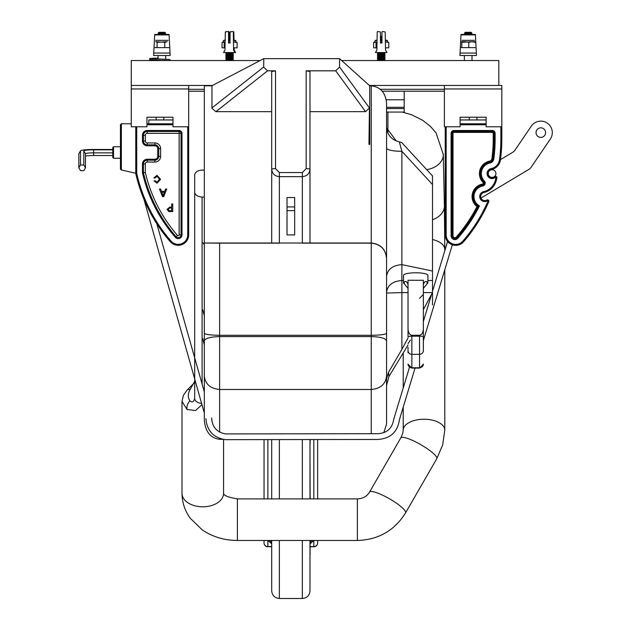 <?xml version="1.0" encoding="UTF-8"?>
<svg xmlns="http://www.w3.org/2000/svg" width="630" height="630" viewBox="0 0 630 630"><rect width="100%" height="100%" fill="white"/><g stroke="black" fill="none" stroke-linecap="round" stroke-linejoin="round"><path stroke-width="0.94" d="M219.626 438.409L219.626 439.299C210.396 438.07 205.286 431.637 204.317 419.997L204.317 340.822C205.286 338.263 210.396 336.853 219.626 336.577L219.626 432.117M371.251 433.724L371.251 336.577L219.626 336.577L371.251 336.577C380.488 336.853 385.591 338.263 386.568 340.822L386.568 376.086C385.591 384.166 380.488 388.623 371.251 389.482L219.626 389.482C210.396 388.623 205.286 384.166 204.317 376.086M219.626 439.299L222.768 439.299M386.568 376.086L386.568 423.982L383.796 432.771M386.568 411.965L386.568 423.982M404.176 112.51L404.176 112.061L386.568 112.061M401.806 142.64L432.511 175.951L432.511 271.018L401.877 264.632L401.877 151.302L399.318 141.813L401.806 142.64M271.703 111.668L215.901 111.668L211.971 108.336L211.971 85.712L263.781 58.645L263.686 67.189L267.569 70.82L275.53 70.82L275.53 168.667A3.827 0.52 180 0 0 271.703 169.186L271.703 71.529L275.53 70.82M423.352 288.461L427.101 283.713A12.191 2.544 180 0 0 427.896 282.815L427.896 275.326A12.191 2.544 180 0 0 415.705 272.782A12.191 2.544 180 0 0 403.515 275.326L403.515 282.815A12.191 2.544 180 0 0 404.287 283.705L408.035 288.461M427.896 282.815A12.191 2.544 180 0 0 427.101 281.917C425.573 280.909 424.321 281.767 423.352 284.508M408.035 352.792L408.035 347.335M444.796 269.727L444.796 430.18L442.669 444.914L436.803 458.672A20.79 4.15 -150 0 0 433.731 453.765A20.79 4.15 -150 0 0 414.422 441.291A20.79 4.15 -150 0 0 400.782 437.913L369.55 492.093C366.991 496.345 362.935 498.613 357.375 498.897L237.392 498.897L237.392 540.469L357.375 540.469L357.375 498.897M436.803 458.672L405.57 512.859A20.79 4.15 -150 0 0 405.688 512.379A20.79 4.15 -150 0 0 388.6 498.291A20.79 4.15 -150 0 0 369.55 492.093M204.317 170.124A20.79 13.482 -0 0 0 202.781 170.084A20.79 13.482 -0 0 0 202.096 170.092A7.655 4.969 -0 0 0 194.694 175.061L194.694 192.079A7.655 4.969 -0 0 0 202.096 197.04A20.79 13.482 -0 0 0 202.781 197.048A20.79 13.482 -0 0 0 204.317 197.009M204.317 279.46L204.317 85.814L211.971 85.814M309.991 439.543L309.991 498.897M309.991 540.469L309.991 590.846C309.535 595.492 306.983 598.043 302.329 598.5L302.329 540.469M310.141 554.25L309.991 549.974M386.568 258.253L386.568 258.387C385.591 249.204 380.488 244.125 371.251 243.156L371.251 85.814C380.488 86.924 385.591 92.76 386.568 103.312L386.568 258.253C385.591 249.063 380.488 243.983 371.251 243.015L204.317 243.015L219.626 243.156L219.626 336.577C210.396 336.853 205.286 338.263 204.317 340.822L204.317 381.394M294.675 234.935L287.02 234.935L287.02 197.536L294.675 197.536L294.675 234.935M371.251 85.814L369.716 85.814L339.562 58.645L263.781 58.645M369.716 144.404L369.716 85.814L369.716 144.404L368.952 144.404L369.432 107.958L365.55 111.668L309.991 111.668M189.937 389.757A7.655 2.985 -136.8 0 0 187.252 389.907C193.363 384.001 195.835 381.174 194.694 381.41L189.937 389.757C187.787 393.963 187.787 397.664 189.937 400.869C192.244 402.791 193.835 401.979 194.694 398.428L194.694 192.079M201.946 404.665L195.584 410.516L187.031 409.508L181.999 401.404L183.417 395.309L187.252 389.907M279.358 540.469L279.358 598.5C274.712 598.043 272.152 595.492 271.703 590.846L271.703 540.469M271.703 498.897L271.703 439.59M264.041 540.469L264.041 542.966A3.827 3.607 0 0 0 267.876 546.572L267.876 540.469L271.703 543.84A3.827 3.575 0 0 0 269.073 540.469M264.041 498.897L264.041 439.606M317.646 439.535L317.646 498.897L317.646 439.535M317.646 540.469L317.646 542.966A3.827 3.607 180 0 1 313.819 546.572L313.819 540.469L310.141 543.784M310.141 542.855A3.827 3.575 180 0 1 312.614 540.469M411.863 368.109L419.525 368.109L419.525 335.262L411.863 335.262L411.863 368.109L408.035 364.282M423.352 350.815L423.352 341.688M419.525 335.262C421.832 334.853 423.108 332.727 423.352 328.892L423.352 317.441M423.352 335.199L423.352 351.17M423.352 307.598L423.352 329.577M408.035 328.892L408.035 280.271L423.352 280.271L423.352 336.971A3.827 0.795 -0 0 0 419.525 336.168L411.863 336.168A3.827 0.795 0 0 0 408.035 336.971L408.035 328.892C408.279 332.727 409.555 334.853 411.863 335.262M408.035 284.508C407.059 281.767 405.807 280.909 404.287 281.925A12.191 2.544 180 0 0 403.515 282.815M309.991 243.015L309.991 169.186A3.827 0.52 180 0 0 306.156 168.667L306.156 70.82L309.991 71.529L309.991 169.186C309.503 173.691 306.952 176.179 302.329 176.66L279.358 176.66C274.743 176.179 272.191 173.691 271.703 169.186L271.703 243.015M432.511 304.936L432.511 271.018M404.176 91.2L404.176 108.557L386.568 108.557M365.55 111.668L335.711 70.82L306.156 70.82M335.711 70.82L339.546 67.056L339.562 58.645M386.568 276.42C387.537 269.309 392.647 265.38 401.877 264.632L401.877 280.492L403.515 280.492M427.896 280.492L432.511 280.492M408.035 337.971L401.877 349.39L401.877 292.596L386.568 293.052L386.568 292.281C387.537 285.169 392.647 281.24 401.877 280.492L401.877 292.596L408.035 292.596M423.352 292.596L432.511 292.596L423.352 309.582M408.035 344.98L388.954 376.488L388.521 372.322L386.568 378.693L386.568 340.822L386.568 407.169L386.568 293.052M423.352 319.922L424.305 318.363M401.877 349.39L388.521 372.322M202.781 338.656L204.317 345.106M204.317 315.819L202.781 309.826M204.317 244.66L202.781 242.66M404.176 112.061L404.176 108.557M386.568 258.387L386.568 333.27C385.591 334.483 380.488 335.16 371.251 335.286L371.251 243.156L302.329 243.156L302.329 172.557L306.156 168.667M275.53 168.667L279.358 172.557L279.358 243.156L219.626 243.156M399.318 141.813L396.286 140.963L386.568 127.914M388.954 376.488L386.568 385.458M386.568 340.822C385.591 338.263 380.488 336.853 371.251 336.577L371.251 335.286L219.626 335.286C210.396 335.16 205.286 334.483 204.317 333.27L204.317 243.054M386.568 333.27L386.568 211.948M204.317 340.822L204.317 333.27M310.141 549.974L309.991 548.525M310.141 548.525L309.991 542.406M310.141 542.406L310.141 540.469M310.141 498.897L309.991 447.93M310.141 443.961L309.991 442.087M310.141 442.087L310.141 439.543M260.127 60.551L131.253 60.551L131.253 85.444L212.499 85.444M499.503 159.697L500.448 159.823A156.98 156.98 0 0 0 501.827 139.104A156.98 156.98 0 0 1 500.448 159.823A11.49 11.49 0 0 1 491.305 169.572A4.071 4.071 0 0 0 490.368 177.243A4.071 4.071 0 0 0 494.692 176.699A1.378 1.378 0 0 1 496.897 178.109A156.98 156.98 0 0 1 496.172 180.834A16.53 16.53 0 0 1 483.856 192.567A4.071 4.071 0 0 0 482.73 200.064A4.071 4.071 0 0 0 486.809 200.049A1.378 1.378 0 0 1 488.762 201.789L487.888 201.403A0.417 0.417 0 0 0 487.289 200.876A5.024 5.024 0 0 1 479.721 196.536A5.024 5.024 0 0 1 483.651 191.63A15.577 15.577 0 0 0 495.251 180.574A156.027 156.027 0 0 0 495.975 177.873A0.417 0.417 0 0 0 495.298 177.439A5.024 5.024 0 0 1 487.077 173.565A5.024 5.024 0 0 1 491.116 168.635A10.529 10.529 0 0 0 499.503 159.697A156.027 156.027 0 0 0 500.866 139.104L501.827 139.104L501.827 126.795L486.124 126.795L486.124 117.219L460.089 117.219L460.089 126.795L444.394 126.795L444.394 85.444L369.306 85.444M341.68 60.551L498.818 60.551L498.818 85.444M472.012 33.217L471.106 32.311L465.271 32.311L464.373 33.217L472.012 33.217L471.106 33.847L465.271 33.847L464.404 34.453M471.106 33.847L471.98 34.453M465.271 33.847L464.373 33.217M165.706 33.217L164.808 32.311L158.973 32.311L158.067 33.217L165.706 33.217L164.808 33.847L158.973 33.847L158.099 34.453M164.808 33.847L165.674 34.453M158.973 33.847L158.067 33.217M474.382 40.336L462.003 40.336M465.294 41.714L461.506 41.714L461.798 42.312L471.98 41.714L468.791 42.312L465.294 41.714M474.902 41.714L471.98 41.714L475.177 42.312M461.207 47.628L475.177 47.628M468.791 47.628L468.791 42.312M461.798 47.628L461.798 42.312M168.076 40.336L155.697 40.336M164.769 42.312L155.657 41.714L157.098 42.312L167.163 41.714L164.769 42.312L164.769 47.628L169.557 47.628M164.769 47.628L157.098 47.628L157.098 42.312M154.216 47.628L157.098 47.628M169.486 42.257L169.557 43.667M154.295 42.257L154.216 43.667M188.685 89.287L204.317 89.287M380.41 89.287L444.394 89.287M444.394 91.2L382.3 91.2M204.317 91.2L188.685 91.2M476.335 53.062L475.39 34.453L460.995 34.453L459.924 55.511L476.461 55.511L476.335 53.062L460.042 53.062M170.029 53.062L169.084 34.453L154.689 34.453L153.618 55.511L170.155 55.511L170.029 53.062L153.744 53.062M381.969 36.564L380.441 36.564M381.969 37.202L380.441 37.202M381.969 36.351L380.441 36.351M381.969 37.453L380.441 37.453M381.969 38.091L380.441 38.091M381.969 38.729L380.441 38.729M381.969 38.989L380.441 38.989M381.969 39.627L380.441 39.627M377.378 52.558L385.032 52.558M378.284 53.408L377.378 54.046L385.032 54.046L384.119 53.408L378.284 53.408L377.378 52.77M377.378 54.046L385.032 54.046M378.284 54.944L377.378 55.582L385.032 55.582L384.119 54.944L378.284 54.944L377.378 54.306M377.378 55.582L385.032 55.582M378.284 56.472L377.378 57.109L385.032 57.109L384.119 56.472L378.284 56.472L377.378 55.834M377.378 57.109L385.032 57.109M378.284 58.007L377.378 58.645L385.032 58.645L384.119 58.007L378.284 58.007L377.378 57.361M377.378 58.645L385.032 58.645M378.284 59.535L377.378 60.173L385.032 60.173L384.119 59.535L378.284 59.535L377.378 58.897M377.378 60.173L385.032 60.173M381.969 39.966L380.441 39.966M387.395 41.919L387.395 40.54L385.355 40.54M381.969 40.54L380.441 40.54M377.055 40.54L375.015 40.54L377.086 39.966M385.812 41.919L385.379 41.989M381.969 41.919L380.441 41.919L381.969 41.919M377.023 42.257L376.031 42.525L374.496 41.919L373.621 42.525L377.031 41.919M388.261 42.123L386.198 41.919L388.781 42.525L387.584 41.919M373.621 42.525L373.621 47.833L376.921 47.833M385.489 47.833L388.781 47.833L388.781 42.525M376.031 47.833L376.031 42.525M385.536 50.109L386.946 52.558L375.464 52.558L376.874 50.109L377.212 31.949L377.677 31.5L380.441 31.957L380.441 42.99L381.969 42.99L381.969 31.957L382.434 31.5L385.198 31.949L385.536 50.109M230.076 36.564L228.54 36.564M230.068 37.202L228.54 37.202M230.076 36.351L228.54 36.351M230.068 37.453L228.54 37.453M230.068 38.091L228.54 38.091M230.068 38.729L228.54 38.729M230.068 38.989L228.54 38.989M230.068 39.627L228.532 39.627M225.753 52.558L226.666 53.408L232.501 53.408L233.415 52.77L225.761 52.77M232.501 53.408L233.415 54.046L225.761 54.046M226.666 53.408L225.753 54.046L226.666 54.944L232.501 54.944L233.415 54.306L225.761 54.306M232.501 54.944L233.415 55.582L225.761 55.582M226.666 54.944L225.753 55.582L226.666 56.472L232.501 56.472L233.415 55.834L225.761 55.834M232.501 56.472L233.415 57.109L225.761 57.109M226.666 56.472L225.753 57.109L226.666 58.007L232.501 58.007L233.415 57.361L225.761 57.361M232.501 58.007L233.415 58.645L225.761 58.645M226.666 58.007L225.753 58.645L226.666 59.535L232.501 59.535L233.415 58.897L225.761 58.897M232.501 59.535L233.415 60.173L225.761 60.173M233.234 60.551L225.761 60.425M230.068 39.966L228.532 39.966M235.777 41.919L235.777 40.54L233.446 40.54M230.068 40.54L228.532 40.54M225.154 40.54L223.39 40.54L225.461 39.966M222.611 42.076L222.067 42.525L225.123 41.919M236.565 42.076L233.47 41.919M230.06 41.919L228.532 41.919M222.067 42.525L222.067 47.833L225.005 47.833M233.573 47.833L237.1 47.833L237.1 42.525L233.47 41.997M225.115 42.273L224.201 42.525L223.138 41.919M224.201 47.833L224.201 42.525M236.03 41.919L237.1 42.525M234.006 39.981L233.84 31.949L232.848 31.5L233.305 31.949L233.604 50.109L235.014 52.558L235.628 52.558L234.21 50.109L234.163 47.833M233.604 50.109L234.21 50.109M232.848 31.5L230.084 31.957L230.06 42.99L228.532 42.99L228.548 31.957L229.084 31.957L228.627 31.5L228.091 31.5L228.548 31.957M231.076 31.5L230.619 31.957M229.1 36.351L229.084 31.957M228.091 31.5L225.327 31.949L224.957 50.109L223.54 52.558L235.014 52.558M226.32 31.5L225.863 31.949M476.981 206.561L479.454 205.916A150.279 150.279 0 0 1 457.711 238.321A3.78 3.78 0 0 1 451.088 235.825L451.088 133.363A2.874 2.874 0 0 1 453.962 130.489L492.251 130.489A2.874 2.874 0 0 1 495.125 133.363A2.874 2.874 0 0 0 492.251 130.489L492.251 131.45L453.962 131.45A1.914 1.914 0 0 0 452.049 133.363L452.049 235.825A2.827 2.827 0 0 0 456.994 237.691A149.326 149.326 0 0 0 478.209 206.27A11.726 11.726 0 0 1 473.028 196.536A11.726 11.726 0 0 0 478.209 206.27A11.726 11.726 0 0 1 482.69 184.992A1.914 1.914 0 0 0 483.722 181.771A11.726 11.726 0 0 1 489.809 162.067A3.827 3.827 0 0 0 492.857 158.815A149.326 149.326 0 0 0 494.164 139.104L494.164 133.363A1.914 1.914 0 0 0 492.251 131.45L492.251 132.402L453.962 132.402A0.961 0.961 0 0 0 453.009 133.363L453.009 235.825A1.866 1.866 0 0 0 456.277 237.061A148.365 148.365 0 0 0 476.981 206.561A12.679 12.679 0 0 1 482.525 184.054A0.961 0.961 0 0 0 483.045 182.44L483.722 181.771A11.726 11.726 0 0 1 489.809 162.067L489.998 163.005A10.765 10.765 0 0 0 484.407 181.101A2.874 2.874 0 0 1 482.863 185.937A10.765 10.765 0 0 0 479.454 205.916M460.089 123.787L486.124 123.787M446.174 126.795L446.174 234.895L445.221 234.895A10.474 10.474 0 0 0 463.617 241.747A156.98 156.98 0 0 0 488.762 201.789A156.98 156.98 0 0 1 463.617 241.747A10.474 10.474 0 0 1 445.221 234.895L445.221 126.795M482.525 184.054L482.69 184.992A1.914 1.914 0 0 0 484.273 183.109A1.914 1.914 0 0 1 482.69 184.992A11.726 11.726 0 0 0 473.028 196.536A11.726 11.726 0 0 1 482.69 184.992L482.863 185.937M492.251 131.45A1.914 1.914 0 0 1 494.164 133.363L495.125 133.363L495.125 139.104L494.164 139.104A149.326 149.326 0 0 1 492.857 158.815A3.827 3.827 0 0 1 489.809 162.067A3.827 3.827 0 0 0 492.857 158.815A3.827 3.827 0 0 1 489.809 162.067A11.726 11.726 0 0 0 480.375 173.565M460.089 117.219L460.089 119.96L486.124 119.96L486.124 117.219M164.729 191.362L165.603 189.008L166.745 189.008L163.706 196.662L162.493 196.662L159.453 189.008L160.595 189.008L161.469 191.362L164.729 191.362M171.667 207.073L171.667 203.939L172.746 203.939L172.746 211.593L168.801 211.523L167.052 209.388L169.793 207.073L171.667 207.073M159.477 179.306L157.106 176.203L154.964 178.125L153.885 177.873L157.012 175.321L160.555 179.306L157.028 183.172L154.082 180.952L155.161 180.715L157.083 182.29L159.477 179.306M136.718 126.795L136.718 173.455A155.366 155.366 0 0 0 171.021 241.077A9.521 9.521 0 0 0 187.732 234.832L188.685 234.832L188.685 126.795L172.99 126.795L172.99 117.219L146.955 117.219L146.955 123.787L172.99 123.787M145.317 172.478L143.419 172.699L143.419 163.989L143.419 172.699L145.317 172.478A146.766 146.766 0 0 0 177.51 235.439A0.921 0.921 0 0 0 179.133 234.832L179.133 133.363L147.247 133.347A1.929 1.929 0 0 0 145.317 135.277L145.317 141.018A1.929 1.929 0 0 0 147.247 142.947L154.901 142.947A5.725 5.725 0 0 1 160.634 148.68L160.634 156.334A5.725 5.725 0 0 1 154.901 162.06L147.247 162.06A1.929 1.929 0 0 0 145.317 163.989L145.317 172.478M142.459 172.809L142.459 163.989A4.788 4.788 0 0 1 147.247 159.209L154.901 159.209A2.874 2.874 0 0 0 157.776 156.334L157.776 148.68A2.874 2.874 0 0 0 154.901 145.806L147.247 145.806A4.788 4.788 0 0 1 142.459 141.018L142.459 135.277A4.788 4.788 0 0 1 147.247 130.489L179.117 130.489A2.874 2.874 0 0 1 181.991 133.363L181.991 234.832A3.78 3.78 0 0 1 175.353 237.313A149.625 149.625 0 0 1 142.459 172.809L143.419 172.699A148.664 148.664 0 0 0 176.077 236.683A2.827 2.827 0 0 0 181.03 234.832L181.03 133.363A1.914 1.914 0 0 0 179.117 131.45L147.247 131.45A3.827 3.827 0 0 0 143.419 135.277L143.419 141.018A3.827 3.827 0 0 0 147.247 144.845L154.901 144.845A3.827 3.827 0 0 1 158.728 148.68L158.728 156.334A3.827 3.827 0 0 1 154.901 160.162L147.247 160.162A3.827 3.827 0 0 0 143.419 163.989L145.317 163.989M160.634 148.68L158.728 148.68A3.827 3.827 0 0 0 154.901 144.845A3.827 3.827 0 0 1 158.728 148.68A3.827 3.827 0 0 0 154.901 144.845L154.901 145.806M136.718 173.455L121.141 169.911L120.44 169.021L120.44 124.709L121.362 123.787L131.253 123.787M171.021 241.077L170.297 241.707A10.482 10.482 0 0 0 188.685 234.832A10.482 10.482 0 0 1 170.297 241.707A156.327 156.327 0 0 1 135.757 173.565L135.757 126.795M172.99 117.219L172.99 119.96L148.79 119.96L148.79 123.787M171.667 210.711L171.667 207.963L169.816 207.963L168.131 209.357L168.958 210.641L171.667 210.711M163.619 194.363L164.406 192.244L161.792 192.244L163.099 195.78L163.619 194.363M121.362 169.966L121.362 123.787L120.44 124.709M120.44 169.021L121.141 169.911M444.394 85.444L501.827 85.444L501.827 126.795M444.394 88.964L501.827 88.964M146.955 117.219L146.955 126.795L131.253 126.795L131.253 85.444M188.685 126.795L188.685 85.444M131.253 88.964L188.685 88.964M469.279 117.219L469.279 119.96M476.934 117.219L476.934 119.96M156.799 223.729L204.317 391.907M211.672 417.95C212.082 426.872 216.696 432.188 225.501 433.912L377.638 433.708C386.914 433.219 392.277 428.416 393.726 419.289L409.484 367.282M423.352 321.505L431.597 294.281M432.511 291.28L447.584 241.526M500.48 159.626L512.639 152.342A7.655 7.655 0 0 0 515.033 150.082L531.318 126.157A11.49 11.49 0 0 1 547.281 123.118A11.49 11.49 0 0 1 550.313 139.08L531.177 167.186A7.655 7.655 0 0 1 528.783 169.454L480.981 198.072M452.332 244.818L423.352 340.609M415.036 368.109L399.459 419.588C397.569 432.18 390.246 438.803 377.504 439.456L225.257 439.653C213.365 437.669 206.916 430.676 205.908 418.674M204.317 413.028L143.853 199.017M543.509 128.662A4.788 4.788 0 0 1 544.769 135.308A4.788 4.788 0 0 1 538.122 136.576A4.788 4.788 0 0 1 536.862 129.922A4.788 4.788 0 0 1 543.509 128.662A4.788 4.788 0 0 0 536.862 129.922A4.788 4.788 0 0 0 538.122 136.576M495.267 175.715A3.827 3.827 0 0 1 489.943 176.731A3.827 3.827 0 0 1 488.935 171.407A3.827 3.827 0 0 1 494.259 170.399A3.827 3.827 0 0 1 495.267 175.715M80.522 150.806L78.868 153.649A14.805 1.599 180 0 0 78.837 153.744L80.498 150.893A13.143 1.417 180 0 1 80.522 150.806A13.143 1.417 180 0 1 93.642 149.475L112.786 149.475M112.786 149.83L93.642 149.83A9.828 1.063 180 0 0 83.814 150.893L85.475 153.744A8.174 0.882 180 0 1 85.491 153.689A8.174 0.882 180 0 1 93.642 152.862L112.786 152.862M85.475 156.012A9.828 1.063 180 0 1 93.642 155.539L112.786 155.539M85.475 167.816L83.814 170.667L80.498 170.667L78.837 167.816L80.498 164.958L83.814 164.958L85.475 167.816L85.475 153.744M78.837 153.744L78.837 167.816M80.498 150.893L80.498 164.958M83.814 150.893L83.814 164.958M112.786 157.453L112.786 147.53L113.55 146.766L120.44 146.766M113.55 158.217L113.55 146.798M387.915 112.061L387.915 133.001M443.284 154.004A20.79 15.01 178.8 0 1 443.307 154.547A20.79 15.01 178.8 0 1 443.307 154.775A20.79 15.01 178.8 0 1 426.699 169.643M444.796 430.18A20.79 10.954 180 0 0 442.087 424.77A20.79 10.954 180 0 0 424.006 419.226A20.79 10.954 180 0 0 403.224 430.18L402.704 433.464L400.782 437.913M402.176 112.061L411.713 114.818L422.604 120.236L430.471 126.41L436.102 132.985L443.307 154.547L444.386 205.837A20.79 15.01 178.8 0 1 432.511 219.744M211.971 107.903L263.686 67.024M444.386 205.837L444.796 249.504A20.79 10.954 180 0 0 432.511 239.502M181.999 401.404L181.999 493.337A20.79 13.482 -0 0 0 202.781 506.811A20.79 13.482 -0 0 0 223.571 493.337L223.571 439.449M189.937 400.869A7.655 5.552 113.8 0 0 187.031 409.508M202.096 197.04L202.096 384.056M194.694 398.428A7.655 4.969 0 0 0 201.584 403.373M302.329 498.897L302.329 439.551M279.358 439.583L279.358 498.897M267.876 439.598L267.876 498.897M271.703 546.572L267.876 546.572L271.703 546.793M313.819 439.535L313.819 498.897M310.141 546.572L313.819 546.793A3.827 3.827 0 0 0 317.646 542.966M423.352 350.595A3.827 3.748 -0 0 1 419.525 354.343L411.863 354.343A3.827 3.748 0 0 1 408.035 350.595M423.352 364.03A3.827 3.748 0 0 1 419.525 367.77L411.863 367.77A3.827 3.748 0 0 1 408.035 364.03M427.101 281.917L427.101 283.713M404.287 283.705L404.287 281.925M404.176 99.776L386.253 99.776M279.358 172.557L302.329 172.557M267.569 70.82L215.901 111.668M339.546 67.056L369.432 107.958M432.511 184.543L401.877 151.302A15.317 3.189 0 0 1 386.568 148.113M294.675 210.633L287.02 210.633M294.675 206.931L287.02 206.931M475.414 34.902L460.971 34.902M169.108 34.902L154.665 34.902M233.305 31.949L233.84 31.949M483.045 182.44A12.679 12.679 0 0 1 489.628 161.123A2.874 2.874 0 0 0 491.912 158.689A148.365 148.365 0 0 0 493.211 139.104L493.211 133.363A0.961 0.961 0 0 0 492.251 132.402M491.116 168.635L491.305 169.572A11.49 11.49 0 0 0 500.448 159.823M495.975 177.873L496.897 178.109A156.98 156.98 0 0 1 496.172 180.834A16.53 16.53 0 0 1 483.856 192.567L483.651 191.63M488.029 173.565A4.071 4.071 0 0 0 494.692 176.699A1.378 1.378 0 0 1 496.944 177.77M480.682 196.536A4.071 4.071 0 0 0 486.809 200.049A1.378 1.378 0 0 1 488.88 201.238M495.125 139.104A150.279 150.279 0 0 1 493.81 158.941A4.788 4.788 0 0 1 489.998 163.005M500.866 139.104L500.866 126.795M486.124 124.748L460.089 124.748M446.174 234.895A9.521 9.521 0 0 0 462.892 241.117A156.027 156.027 0 0 0 487.888 201.403M482.69 184.992A1.914 1.914 0 0 0 483.722 181.771L484.407 181.101M451.088 235.825L452.049 235.825A2.827 2.827 0 0 0 456.994 237.691A149.326 149.326 0 0 0 478.209 206.27M453.962 130.489L453.962 131.45A1.914 1.914 0 0 0 452.049 133.363L451.088 133.363M456.277 237.061L457.711 238.321M491.912 158.689L493.81 158.941M496.172 180.834L495.251 180.574M495.298 177.439L494.692 176.699M486.809 200.049L487.289 200.876M463.617 241.747L462.892 241.117M453.009 133.363L452.049 133.363M453.962 131.45L453.962 132.402M453.009 235.825L452.049 235.825M494.164 133.363L493.211 133.363M494.164 139.104L493.211 139.104M489.809 162.067L489.628 161.123M187.732 234.832L187.732 126.795M172.99 124.748L146.955 124.748M170.297 241.707A156.327 156.327 0 0 1 135.757 173.565M147.247 162.06L147.247 160.162A3.827 3.827 0 0 0 143.419 163.989L142.459 163.989M160.634 156.334L158.728 156.334A3.827 3.827 0 0 1 154.901 160.162L154.901 159.209M145.317 141.018L143.419 141.018A3.827 3.827 0 0 0 147.247 144.845L147.247 145.806M147.247 133.347L147.247 131.45A3.827 3.827 0 0 0 143.419 135.277L145.317 135.277M181.03 133.363A1.914 1.914 0 0 0 179.117 131.45L179.117 133.347L181.991 133.363M143.419 172.699A148.664 148.664 0 0 0 176.077 236.683A2.827 2.827 0 0 0 181.03 234.832L179.133 234.832M147.247 142.947L147.247 144.845M175.353 237.313L177.51 235.439M154.901 142.947L154.901 144.845M154.901 162.06L154.901 160.162M142.459 135.277L143.419 135.277M143.419 141.018L142.459 141.018M147.247 130.489L147.247 131.45M179.117 130.489L179.117 131.45M158.728 148.68L157.776 148.68M158.728 156.334L157.776 156.334M181.991 234.832L181.03 234.832M147.247 160.162L147.247 159.209M489.943 176.731A3.827 3.827 0 0 1 488.935 171.407A3.827 3.827 0 0 1 494.259 170.399M93.642 149.83L93.642 155.539M405.57 512.859C394.498 530.586 378.441 539.792 357.375 540.469M223.555 493.219C223.406 495.401 228.013 497.298 237.392 498.897M444.796 249.504L444.796 250.74M403.224 352.855L403.224 387.938M403.224 407.145L403.224 430.18M181.999 493.337C182.094 502.433 184.834 510.725 190.221 518.214L202.293 529.932C212.657 536.894 224.351 540.406 237.392 540.469M271.703 543.855L271.625 543.147M264.041 542.966A3.827 3.827 0 0 0 267.876 546.793M309.991 543.855L310.141 543.084M302.329 598.5L279.358 598.5M310.141 546.793L313.819 546.793M419.525 298.305L423.352 294.47M419.525 368.109L423.352 364.282M410.445 340.035L408.035 343.586M404.176 107.305L386.568 107.305M396.286 140.963C390.127 138.206 386.883 133.45 386.568 126.709M464.365 55.511L464.365 60.551M472.02 55.511L472.02 60.551M158.059 55.511L158.059 58.952M165.714 55.511L165.714 59.22M384.119 53.408L385.032 52.77M384.119 54.944L385.032 54.306M384.119 56.472L385.032 55.834M384.119 58.007L385.032 57.361M384.119 59.535L385.032 58.897M375.015 40.54L375.015 41.919M387.395 40.54L385.324 39.966M226.666 59.535L225.934 60.551M223.39 40.54L223.39 41.919M235.777 40.54L233.706 39.966M163.8 117.219L163.8 119.96M156.145 117.219L156.145 119.96M158.059 58.031L157.067 58.062M155.886 58.11L149.956 58.48L149.475 58.937L149.814 59.677L160.91 60.275M157.398 60.149L150.05 60.551M170.352 60.551L169.824 59.488L158.768 58.976M150.342 58.574L154.445 58.818M155.106 58.842L157.398 58.929M162.343 60.322L164.839 60.409M165.383 60.433L167.942 60.551M120.873 156.334L120.44 156.76L120.873 156.334M120.44 158.248L113.55 158.248L112.786 157.484M120.873 148.68L120.44 148.247"/></g></svg>
